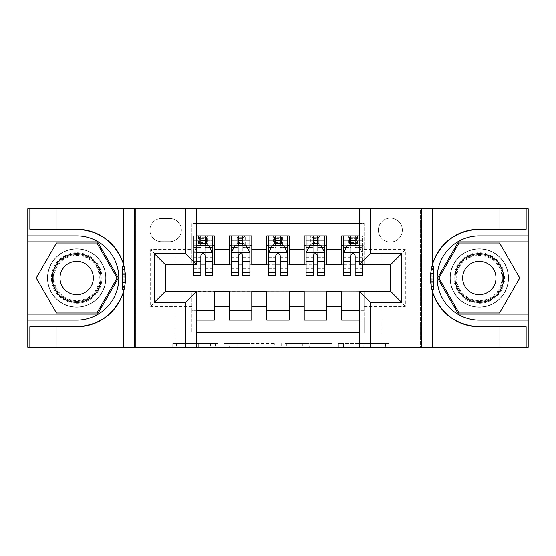 <?xml version="1.0" encoding="UTF-8"?>
<svg xmlns="http://www.w3.org/2000/svg" width="556" height="556" viewBox="0 0 556 556"><rect width="100%" height="100%" fill="white"/><g stroke="black" fill="none" stroke-linecap="round" stroke-linejoin="round"><path stroke-width="0.42" stroke-dasharray="2.78 2.08" d="M218.07 347.291L176.44 347.291L218.07 347.291L218.07 343.545L198.68 343.545L198.68 347.291L198.68 343.545L218.07 343.545L218.07 347.291L218.07 343.545L198.68 343.545L198.68 347.291L198.68 343.545L218.07 343.545L176.44 343.545L218.07 343.545M479.321 248.782A29.218 29.218 0 0 0 450.103 278A29.218 29.218 0 0 0 479.321 307.218A29.218 29.218 0 0 0 508.538 278A29.218 29.218 0 0 0 479.321 248.782A29.218 29.218 0 0 0 450.103 278A29.218 29.218 0 0 0 479.321 307.218A29.218 29.218 0 0 0 508.538 278A29.218 29.218 0 0 0 479.321 248.782A29.218 29.218 0 0 1 508.538 278A29.218 29.218 0 0 1 479.321 307.218A29.218 29.218 0 0 0 508.538 278A29.218 29.218 0 0 0 479.321 248.782A29.218 29.218 0 0 0 450.103 278A29.218 29.218 0 0 0 479.321 307.218A29.218 29.218 0 0 1 450.103 278A29.218 29.218 0 0 1 479.321 248.782M76.679 248.782A29.218 29.218 0 0 0 47.462 278A29.218 29.218 0 0 0 76.679 307.218A29.218 29.218 0 0 0 105.897 278A29.218 29.218 0 0 0 76.679 248.782A29.218 29.218 0 0 0 47.462 278A29.218 29.218 0 0 0 76.679 307.218A29.218 29.218 0 0 0 105.897 278A29.218 29.218 0 0 0 76.679 248.782A29.218 29.218 0 0 0 47.462 278A29.218 29.218 0 0 0 76.679 307.218A29.218 29.218 0 0 1 47.462 278A29.218 29.218 0 0 1 76.679 248.782A29.218 29.218 0 0 1 105.897 278A29.218 29.218 0 0 1 76.679 307.218A29.218 29.218 0 0 0 105.897 278A29.218 29.218 0 0 0 76.679 248.782M390.368 218.07A11.989 11.989 0 0 0 378.379 230.059A11.989 11.989 0 0 0 390.368 242.041A11.989 11.989 0 0 0 402.349 230.059A11.989 11.989 0 0 0 390.368 218.07A11.989 11.989 0 0 0 378.379 230.059A11.989 11.989 0 0 0 390.368 242.041A11.989 11.989 0 0 0 402.349 230.059A11.989 11.989 0 0 0 390.368 218.07M385.447 347.291L342.065 347.291L385.447 347.291L385.447 343.545L366.877 343.545L389.124 343.545L389.124 347.291L389.124 343.545L342.065 343.545L389.124 343.545L389.124 347.291L389.124 343.545L385.447 343.545L385.447 347.291M363.2 347.291L343.532 347.291L363.2 347.291L363.2 343.545L366.877 343.545L363.2 343.545L363.2 347.291L363.2 343.545L343.532 343.545L343.532 347.291L343.532 343.545L363.2 343.545L363.2 347.291M338.389 347.291L342.065 347.291L338.389 347.291L338.389 343.545L342.065 343.545L338.389 343.545L338.389 347.291M172.763 347.291L176.44 347.291L172.763 347.291L172.763 343.545L176.44 343.545L172.763 343.545L172.763 347.291M420.329 347.291L528.012 347.291L528.012 208.708L420.329 208.708L420.329 347.291L359.468 347.291L359.468 291.295L390.555 291.295L390.555 264.705L359.468 264.705L359.468 208.708L420.329 208.708L420.329 347.291M135.671 347.291L196.532 347.291L196.532 291.295L165.445 291.295L165.445 264.705L196.532 264.705L196.532 208.708L27.988 208.708L27.988 347.291L135.671 347.291L135.671 208.708L135.671 347.291M27.988 347.291L175.001 347.291L175.001 291.108L380.999 291.108L380.999 347.291L175.001 347.291L175.001 291.108L380.999 291.108L380.999 347.291L528.012 347.291L528.012 208.708L380.999 208.708L380.999 264.892L175.001 264.892L175.001 208.708L380.999 208.708L380.999 264.892L175.001 264.892L175.001 208.708L27.988 208.708L27.988 347.291M274.782 347.291L271.106 347.291L274.782 347.291L274.782 343.545L274.782 347.291M227.724 347.291L271.106 347.291L224.047 347.291L227.724 347.291L227.724 343.545L274.782 343.545L224.047 343.545L224.047 347.291L224.047 343.545L227.724 343.545L227.724 347.291M284.894 347.291L331.953 347.291L281.218 347.291L284.894 347.291L284.894 343.545L331.953 343.545L331.953 347.291L331.953 343.545L309.713 343.545L309.713 347.291M359.468 223.317L364.145 223.317L364.145 245.224L341.676 245.224L341.676 235.862L359.468 235.862M304.215 235.862L326.692 235.862L326.692 245.224L304.215 245.224L304.215 235.862M266.762 235.862L289.238 235.862L289.238 245.224L266.762 245.224L266.762 235.862M229.308 235.862L251.785 235.862L251.785 245.224L229.308 245.224L229.308 235.862M165.632 291.295L191.855 291.483L191.855 332.683L191.855 310.776L214.324 310.776L214.324 320.138L196.532 320.138M251.785 320.138L229.308 320.138L229.308 310.776L251.785 310.776L251.785 320.138M289.238 320.138L266.762 320.138L266.762 310.776L289.238 310.776L289.238 320.138M326.692 320.138L304.215 320.138L304.215 310.776L326.692 310.776L326.692 320.138M390.368 264.705L364.145 264.517L364.145 264.142L326.692 264.517L326.692 245.224M326.692 264.142L289.238 264.517L289.238 245.224M289.238 264.142L251.785 264.517L251.785 245.224M341.676 310.776L364.145 310.776L364.145 320.138L341.676 320.138L341.676 291.483L326.692 291.483L326.692 291.858L165.632 291.483L150.655 306.467L150.655 249.533L191.855 249.533L191.855 264.517L165.632 264.705M196.532 223.317L191.855 223.317L191.855 235.862L214.324 235.862L214.324 245.224L200.841 245.224M196.532 235.862L191.855 235.862L191.855 264.142L214.324 264.142L214.324 245.224M161.518 241.665L169.754 241.665A11.613 11.613 0 0 0 181.367 230.059A11.613 11.613 0 0 0 169.754 218.445L161.518 218.445A11.613 11.613 0 0 0 149.905 230.059A11.613 11.613 0 0 0 161.518 241.665L169.754 241.665A11.613 11.613 0 0 0 181.367 230.059A11.613 11.613 0 0 0 169.754 218.445L161.518 218.445A11.613 11.613 0 0 0 149.905 230.059A11.613 11.613 0 0 0 161.518 241.665M341.676 291.858L390.368 291.483L390.368 264.517L364.145 264.517L364.145 223.317L191.855 223.317L191.855 249.533M364.145 249.533L405.345 249.533L405.345 306.467L364.145 306.467L364.145 332.683L364.145 320.138L359.468 320.138M359.468 332.683L196.532 332.683M191.855 306.467L150.655 306.467M251.785 264.142L229.308 264.142L229.308 264.517L214.324 264.517L214.324 264.142M200.841 264.142L165.632 264.517L165.632 291.483M364.145 306.467L364.145 291.483L390.368 291.295M205.338 245.224L212.455 245.224L212.455 235.862L193.724 235.862L212.455 235.862M205.338 264.142L212.455 264.142M196.532 310.776L191.855 310.776L191.855 291.858L196.532 291.858M214.324 310.776L214.324 291.858M231.178 264.142L238.295 264.142M242.791 264.142L249.908 264.142M242.791 245.224L249.908 245.224L249.908 235.862L235.862 235.862L235.862 245.224L231.178 245.224L238.295 245.224M229.308 264.142L229.308 245.224M251.785 310.776L251.785 291.858M229.308 310.776L229.308 291.858M289.238 310.776L289.238 291.858M266.762 310.776L266.762 291.858M266.762 264.142L266.762 245.224M280.245 245.224L287.362 245.224L287.362 235.862L273.316 235.862L273.316 245.224L268.638 245.224L275.755 245.224M268.638 264.142L275.755 264.142M280.245 264.142L287.362 264.142M326.692 310.776L326.692 291.858M304.215 310.776L304.215 291.858M304.215 264.142L304.215 245.224M317.705 245.224L324.822 245.224L324.822 235.862L310.776 235.862L310.776 245.224L306.092 245.224L313.209 245.224M306.092 264.142L313.209 264.142M317.705 264.142L324.822 264.142M359.468 291.858L364.145 291.858L364.145 310.776L359.468 310.776M341.676 264.142L341.676 245.224M355.159 264.142L364.145 264.142L364.145 245.224L355.159 245.224M362.276 275.755L362.276 235.862L348.23 235.862L348.23 245.224L343.545 245.224L350.662 245.224M343.545 264.142L350.662 264.142M165.632 264.517L150.655 249.533M405.345 249.533L390.368 264.517M405.345 306.467L390.368 291.483M231.769 347.291L237.099 347.291L231.769 347.291L231.769 343.545L229.197 343.545L229.197 347.291L229.197 343.545L237.099 343.545L231.769 343.545L231.769 347.291M237.099 347.291L248.866 347.291L237.099 347.291L237.099 343.545L248.866 343.545L248.866 347.291L248.866 343.545L237.099 343.545L237.099 347.291M284.894 343.545L306.036 343.545L306.036 347.291L306.036 343.545L302.36 343.545L306.036 343.545L306.036 347.291L306.036 343.545L309.713 343.545M286.361 343.545L286.361 347.291L286.361 343.545M281.218 343.545L281.218 347.291L281.218 343.545M201.216 238.67L204.962 238.67L204.962 242.416L201.216 242.416L201.216 238.67L199.722 237.176L206.464 237.176L199.722 237.176L199.722 243.917L206.464 243.917L206.464 237.176L206.464 243.917L199.722 243.917L199.722 237.176L198.409 235.862L198.409 245.224L193.724 245.224L193.724 240.734L200.841 240.734L200.841 235.862M196.532 247.288L193.724 252.904L193.724 264.705M196.532 252.716L193.724 252.904L193.724 270.883L193.724 235.862L193.724 245.224L212.455 245.224L207.77 245.224L207.77 235.862L204.962 238.67M193.724 275.755L193.724 240.734L212.455 240.734L212.455 245.224M212.455 252.904L212.455 270.883L212.455 252.904L208.708 245.411L197.47 245.411L193.822 252.716L212.357 252.716M212.455 275.755L212.455 240.734L205.338 240.734L205.338 235.862L205.338 275.755M200.841 240.734L200.841 247.552L193.724 247.552M193.724 247.476L200.841 247.476L200.841 245.411M205.338 245.411L205.338 247.476L209.737 247.476M200.841 275.755L200.841 247.552M200.841 247.476L200.841 255.711C202.335 252.876 203.837 252.876 205.338 255.711L205.338 247.476M204.962 242.416L207.77 245.224L198.409 245.224L201.216 242.416M89.321 256.107A25.284 25.284 0 0 0 54.787 265.358A25.284 25.284 0 0 0 64.037 299.892A25.284 25.284 0 0 0 98.572 290.642A25.284 25.284 0 0 0 89.321 256.107M64.976 298.273A23.408 23.408 0 0 1 56.406 266.296A23.408 23.408 0 0 1 88.383 257.727A23.408 23.408 0 0 0 56.406 266.296A23.408 23.408 0 0 0 64.976 298.273A23.408 23.408 0 0 0 96.952 289.704A23.408 23.408 0 0 0 88.383 257.727A23.408 23.408 0 0 1 96.952 289.704A23.408 23.408 0 0 1 64.976 298.273A23.408 23.408 0 0 0 96.952 289.704A23.408 23.408 0 0 0 88.383 257.727M68.346 292.435A16.666 16.666 0 0 1 62.244 269.667A16.666 16.666 0 0 1 85.012 263.565A16.666 16.666 0 0 1 91.114 286.333A16.666 16.666 0 0 1 68.346 292.435M91.191 252.862A29.03 29.03 0 0 1 101.817 292.512A29.03 29.03 0 0 1 62.168 303.138A29.03 29.03 0 0 1 51.541 263.488A29.03 29.03 0 0 1 91.191 252.862A29.03 29.03 0 0 1 101.817 292.512A29.03 29.03 0 0 1 62.168 303.138A29.03 29.03 0 0 1 51.541 263.488A29.03 29.03 0 0 1 91.191 252.862M96.897 313.021L56.462 313.021L36.237 278L56.462 242.979L96.897 242.979L117.114 278L96.897 313.021M491.963 256.107A25.284 25.284 0 0 0 457.428 265.358A25.284 25.284 0 0 0 466.679 299.892A25.284 25.284 0 0 0 501.213 290.642A25.284 25.284 0 0 0 491.963 256.107M467.617 298.273A23.408 23.408 0 0 1 459.047 266.296A23.408 23.408 0 0 1 491.024 257.727A23.408 23.408 0 0 0 459.047 266.296A23.408 23.408 0 0 0 467.617 298.273A23.408 23.408 0 0 0 499.594 289.704A23.408 23.408 0 0 0 491.024 257.727A23.408 23.408 0 0 1 499.594 289.704A23.408 23.408 0 0 1 467.617 298.273A23.408 23.408 0 0 0 499.594 289.704A23.408 23.408 0 0 0 491.024 257.727M470.988 292.435A16.666 16.666 0 0 1 464.885 269.667A16.666 16.666 0 0 1 487.654 263.565A16.666 16.666 0 0 1 493.756 286.333A16.666 16.666 0 0 1 470.988 292.435M493.832 252.862A29.03 29.03 0 0 1 504.459 292.512A29.03 29.03 0 0 1 464.809 303.138A29.03 29.03 0 0 1 454.182 263.488A29.03 29.03 0 0 1 493.832 252.862A29.03 29.03 0 0 1 504.459 292.512A29.03 29.03 0 0 1 464.809 303.138A29.03 29.03 0 0 1 454.182 263.488A29.03 29.03 0 0 1 493.832 252.862M499.538 313.021L459.103 313.021L438.886 278L459.103 242.979L499.538 242.979L519.763 278L499.538 313.021M125.434 276.283L122.466 276.283L125.434 276.283L124.69 286.653L122.466 286.653L122.466 266.484L122.466 289.537L122.466 266.776L124.155 266.776A48.782 48.782 0 0 1 124.148 289.245A48.782 48.782 0 0 0 124.155 266.776C124.551 267.165 124.989 270.946 125.461 278.132L124.148 289.245L124.155 266.776L125.274 273.691L124.155 266.776L124.148 289.245L122.466 289.245L122.466 266.776L122.466 289.245L124.148 289.245L122.466 289.245L122.466 266.776L124.155 266.776L122.466 266.776L124.155 266.776L122.466 266.776L122.466 289.245L124.148 289.245L122.466 289.245L122.466 276.283L122.466 286.653L124.69 286.653L125.281 282.191L122.466 282.191M124.085 266.484L125.461 278.188L124.078 289.537C124.53 288.87 124.989 285.089 125.461 278.174C125.003 271.001 124.544 267.102 124.085 266.484M123.265 292.491A48.782 48.782 0 0 0 123.265 263.509M196.532 347.291L135.108 347.291L135.108 208.708L135.108 347.291L27.8 347.291L27.8 208.708L196.532 208.708M56.08 229.218L56.08 208.708M56.08 326.782L56.08 347.291M29.857 326.782L76.679 326.782M76.679 229.218L29.857 229.218M27.8 235.862L76.679 235.862A42.138 42.138 0 0 1 118.817 278A42.138 42.138 0 0 1 76.679 320.138L27.8 320.138M27.8 314.147L97.55 314.147L118.414 278L97.55 241.853L27.8 241.853M122.466 274.706L125.35 274.706M122.466 269.076L124.641 269.076M122.466 278.181L125.461 278.181L122.466 278.174L125.461 278.188L124.954 270.953L122.466 270.953M122.466 286.945L124.634 286.945M122.466 282.323L125.274 282.323M122.466 283.004L125.204 283.004M122.466 273.969L125.295 273.969M122.466 273.691L125.274 273.691L122.466 273.691M122.466 282.504L125.253 282.504M122.466 266.776L124.155 266.776L122.466 266.776M122.466 278.132L125.461 278.132M122.466 287.313L124.565 287.313M122.466 288.925L124.224 288.925M124.697 269.368L122.466 269.368L124.697 269.368A48.782 48.782 0 0 1 124.69 286.653L125.461 278.181M122.466 286.187L124.773 286.187M122.466 286.653L124.69 286.653M122.466 277.145L125.454 277.145L122.466 277.145M122.466 279.737L125.434 279.737L122.466 279.737M430.566 279.717L433.534 279.717L430.566 279.717L431.31 269.347L433.534 269.347L433.534 289.516L433.534 266.463L433.534 289.224L431.845 289.224A48.782 48.782 0 0 1 431.852 266.755A48.782 48.782 0 0 0 431.845 289.224C431.449 288.835 431.011 285.054 430.539 277.868L431.852 266.755L431.845 289.224L430.726 282.309L431.845 289.224L431.852 266.755L433.534 266.755L433.534 289.224L433.534 266.755L431.852 266.755L433.534 266.755L433.534 289.224L431.845 289.224L433.534 289.224L431.845 289.224L433.534 289.224L433.534 266.755L431.852 266.755L433.534 266.755L433.534 279.717L433.534 269.347L431.31 269.347L430.719 273.809L433.534 273.809M431.915 289.516L430.539 277.812L431.922 266.463C431.47 267.13 431.011 270.911 430.539 277.826C430.997 284.999 431.456 288.898 431.915 289.516A48.782 48.782 0 0 1 431.922 266.463M359.468 208.708L420.892 208.708L420.892 347.291L420.892 208.708L528.2 208.708L528.2 347.291L359.468 347.291M499.92 326.782L499.92 347.291M499.92 229.218L499.92 208.708M526.143 229.218L479.321 229.218M479.321 326.782L526.143 326.782M528.2 320.138L479.321 320.138A42.138 42.138 0 0 1 437.183 278A42.138 42.138 0 0 1 479.321 235.862L528.2 235.862M528.2 241.853L458.45 241.853L437.586 278L458.45 314.147L528.2 314.147M433.534 281.294L430.65 281.294M433.534 286.924L431.359 286.924M433.534 277.819L430.539 277.819L433.534 277.826L430.539 277.812L431.046 285.047L433.534 285.047M433.534 269.055L431.366 269.055M433.534 273.677L430.726 273.677M433.534 272.996L430.796 272.996M433.534 282.031L430.705 282.031M433.534 282.309L430.726 282.309L433.534 282.309M433.534 273.496L430.747 273.496M433.534 289.224L431.845 289.224L433.534 289.224M433.534 277.868L430.539 277.868M433.534 268.687L431.435 268.687M433.534 267.075L431.776 267.075M431.303 286.632L433.534 286.632L431.303 286.632A48.782 48.782 0 0 1 431.31 269.347L430.539 277.819M433.534 269.813L431.227 269.813M433.534 269.347L431.31 269.347M433.534 278.855L430.546 278.855L433.534 278.855M433.534 276.262L430.566 276.262L433.534 276.262M249.908 275.755L249.908 240.734L249.908 245.224L231.178 245.224L231.178 240.734L238.295 240.734L238.295 235.862L249.908 235.862M231.178 252.904L231.178 270.883L231.178 252.904L234.924 245.411L246.162 245.411L249.908 252.904L249.908 270.883L249.908 252.904M231.178 245.224L231.178 235.862L238.295 235.862M231.178 275.755L231.178 240.734L249.908 240.734L242.791 240.734L242.791 235.862L242.791 275.755M238.67 238.67L242.416 238.67L242.416 242.416L238.67 242.416L238.67 238.67L237.176 237.176L243.917 237.176L237.176 237.176L237.176 243.917L243.917 243.917L243.917 237.176L243.917 243.917L237.176 243.917L237.176 237.176L235.862 235.862L231.178 235.862M238.295 240.734L238.295 247.552L231.178 247.552M233.895 247.476L238.295 247.476L238.295 245.411M242.791 245.411L242.791 247.476L247.191 247.476M238.295 275.755L238.295 247.552M238.295 247.476L238.295 255.711C239.789 252.876 241.29 252.876 242.791 255.711L242.791 247.476M249.908 245.224L245.224 245.224L245.224 235.862L242.416 238.67M242.416 242.416L245.224 245.224L235.862 245.224L238.67 242.416M287.362 275.755L287.362 240.734L287.362 245.224L268.638 245.224L268.638 240.734L275.755 240.734L275.755 235.862L287.362 235.862M268.638 252.904L268.638 270.883L268.638 252.904L272.384 245.411L283.616 245.411L287.362 252.904L287.362 270.883L287.362 252.904M268.638 245.224L268.638 235.862L275.755 235.862M268.638 275.755L268.638 240.734L287.362 240.734L280.245 240.734L280.245 235.862L280.245 275.755M276.13 238.67L279.87 238.67L279.87 242.416L276.13 242.416L276.13 238.67L274.629 237.176L281.371 237.176L274.629 237.176L274.629 243.917L281.371 243.917L281.371 237.176L281.371 243.917L274.629 243.917L274.629 237.176L273.316 235.862L268.638 235.862M275.755 240.734L275.755 247.552L268.638 247.552M271.349 247.476L275.755 247.476L275.755 245.411M280.245 245.411L280.245 247.476L284.651 247.476M275.755 275.755L275.755 247.552M275.755 247.476L275.755 255.711C277.249 252.876 278.744 252.876 280.245 255.711L280.245 247.476M287.362 245.224L282.684 245.224L282.684 235.862L279.87 238.67M279.87 242.416L282.684 245.224L273.316 245.224L276.13 242.416M324.822 275.755L324.822 240.734L324.822 245.224L306.092 245.224L306.092 240.734L313.209 240.734L313.209 235.862L324.822 235.862M306.092 252.904L306.092 270.883L306.092 252.904L309.838 245.411L321.076 245.411L324.822 252.904L324.822 270.883L324.822 252.904M306.092 245.224L306.092 235.862L313.209 235.862M306.092 275.755L306.092 240.734L324.822 240.734L317.705 240.734L317.705 235.862L317.705 275.755M313.584 238.67L317.33 238.67L317.33 242.416L313.584 242.416L313.584 238.67L312.083 237.176L318.824 237.176L312.083 237.176L312.083 243.917L318.824 243.917L318.824 237.176L318.824 243.917L312.083 243.917L312.083 237.176L310.776 235.862L306.092 235.862M313.209 240.734L313.209 247.552L306.092 247.552M308.809 247.476L313.209 247.476L313.209 245.411M317.705 245.411L317.705 247.476L322.105 247.476M313.209 275.755L313.209 247.552M313.209 247.476L313.209 255.711C314.703 252.876 316.197 252.876 317.705 255.711L317.705 247.476M324.822 245.224L320.138 245.224L320.138 235.862L317.33 238.67M317.33 242.416L320.138 245.224L310.776 245.224L313.584 242.416M354.784 238.67L354.784 242.416L351.038 242.416L351.038 238.67L354.784 238.67L356.278 237.176L349.536 237.176L349.536 243.917L356.278 243.917L349.536 243.917L349.536 237.176L356.278 237.176L356.278 243.917L356.278 237.176L357.591 235.862L357.591 245.224L362.276 245.224L343.545 245.224L343.545 240.734L350.662 240.734L350.662 235.862L362.276 235.862L362.276 264.705M343.545 252.904L343.545 270.883L343.545 252.904L347.291 245.411L358.53 245.411L362.178 252.716L359.468 247.288M343.545 245.224L343.545 235.862L350.662 235.862M343.545 275.755L343.545 240.734L362.276 240.734L355.159 240.734L355.159 235.862L355.159 275.755M351.038 238.67L348.23 235.862L343.545 235.862M350.662 240.734L350.662 247.552L343.545 247.552M346.263 247.476L350.662 247.476L350.662 245.411M355.159 245.411L355.159 247.476L362.276 247.476M350.662 275.755L350.662 247.552M350.662 247.476L350.662 255.711C352.156 252.876 353.658 252.876 355.159 255.711L355.159 247.476M354.784 242.416L357.591 245.224L348.23 245.224L351.038 242.416M215.499 343.545L215.499 347.291L215.499 343.545M210.446 343.545L210.446 347.291L210.446 343.545M176.44 343.545L176.44 347.291L176.44 343.545M271.106 343.545L271.106 347.291L271.106 343.545M328.276 343.545L328.276 347.291L328.276 343.545M302.36 343.545L302.36 347.291L302.36 343.545M290.037 343.545L290.037 347.291L290.037 343.545M366.877 343.545L366.877 347.291L366.877 343.545M342.065 343.545L342.065 347.291L342.065 343.545M212.455 247.552L205.338 247.552M193.724 268.346L200.841 268.346M205.338 268.346L212.455 268.346M196.532 261.584L193.724 261.584M193.724 257.233L200.841 257.233M205.338 257.233L212.455 257.233M212.455 243.118L205.338 243.118M200.841 243.118L193.724 243.118M65.358 297.606A22.643 22.643 0 0 1 57.073 266.678A22.643 22.643 0 0 1 88.001 258.394A22.643 22.643 0 0 1 96.285 289.322A22.643 22.643 0 0 1 65.358 297.606M467.999 297.606A22.643 22.643 0 0 1 459.715 266.678A22.643 22.643 0 0 1 490.642 258.394A22.643 22.643 0 0 1 498.927 289.322A22.643 22.643 0 0 1 467.999 297.606M122.466 289.245L124.148 289.245M433.534 266.755L431.852 266.755M231.275 252.716L249.818 252.716M249.908 247.552L242.791 247.552M231.178 268.346L238.295 268.346M242.791 268.346L249.908 268.346M231.178 257.233L238.295 257.233M242.791 257.233L249.908 257.233M249.908 243.118L242.791 243.118M238.295 243.118L231.178 243.118M268.729 252.716L287.271 252.716M287.362 247.552L280.245 247.552M268.638 268.346L275.755 268.346M280.245 268.346L287.362 268.346M268.638 257.233L275.755 257.233M280.245 257.233L287.362 257.233M287.362 243.118L280.245 243.118M275.755 243.118L268.638 243.118M306.182 252.716L324.725 252.716M324.822 247.552L317.705 247.552M306.092 268.346L313.209 268.346M317.705 268.346L324.822 268.346M306.092 257.233L313.209 257.233M317.705 257.233L324.822 257.233M324.822 243.118L317.705 243.118M313.209 243.118L306.092 243.118M343.643 252.716L359.468 252.716M362.276 247.552L355.159 247.552M343.545 268.346L350.662 268.346M355.159 268.346L362.276 268.346M343.545 257.233L350.662 257.233M362.276 261.584L359.468 261.584M355.159 257.233L362.276 257.233M362.276 243.118L355.159 243.118M350.662 243.118L343.545 243.118M193.724 270.883L200.841 270.883M205.338 270.883L212.455 270.883M231.178 270.883L238.295 270.883M242.791 270.883L249.908 270.883M268.638 270.883L275.755 270.883M280.245 270.883L287.362 270.883M306.092 270.883L313.209 270.883M317.705 270.883L324.822 270.883M343.545 270.883L350.662 270.883M355.159 270.883L362.276 270.883"/><path stroke-width="0.83" d="M196.532 347.291L359.468 347.291L359.468 291.295L390.555 291.295L390.555 264.705L359.468 264.705L359.468 208.708L196.532 208.708L196.532 264.705L165.445 264.705L165.445 291.295L196.532 291.295L196.532 347.291L56.08 347.291L56.08 326.782L76.679 326.782A48.782 48.782 0 0 0 123.265 292.491C126.122 282.837 126.122 273.177 123.265 263.509A48.782 48.782 0 0 0 76.679 229.218L56.08 229.218L56.08 208.708L27.8 208.708L27.8 314.147L97.55 314.147L118.414 278L97.55 241.853L27.8 241.853M359.468 235.862L341.676 235.862L341.676 249.533L326.692 249.533L326.692 264.517L341.676 264.517L341.676 249.533M326.692 249.533L326.692 235.862L304.215 235.862L304.215 249.533L289.238 249.533L289.238 264.517L304.215 264.517L304.215 249.533M289.238 249.533L289.238 235.862L266.762 235.862L266.762 249.533L251.785 249.533L251.785 264.517L266.762 264.517L266.762 249.533M251.785 249.533L251.785 235.862L229.308 235.862L229.308 264.517L214.324 264.517L214.324 235.862L196.532 235.862M196.532 320.138L214.324 320.138L214.324 291.483L229.308 291.483L229.308 320.138L251.785 320.138L251.785 291.483L266.762 291.483L266.762 306.467L251.785 306.467M266.762 306.467L266.762 320.138L289.238 320.138L289.238 291.483L304.215 291.483L304.215 306.467L289.238 306.467M304.215 306.467L304.215 320.138L326.692 320.138L326.692 291.483L341.676 291.483L341.676 306.467L326.692 306.467M359.468 223.317L196.532 223.317M196.532 332.683L359.468 332.683M341.676 306.467L341.676 320.138L359.468 320.138M165.632 264.705L165.632 291.295M390.368 291.295L390.368 264.705M200.841 245.224L205.338 245.224M212.455 245.224L214.324 245.224M200.841 264.142L205.338 264.142M212.455 264.142L214.324 264.142M196.532 291.858L214.324 291.858M196.532 310.776L214.324 310.776M229.308 264.142L231.178 264.142M238.295 264.142L242.791 264.142M249.908 264.142L251.785 264.142M229.308 245.224L231.178 245.224M238.295 245.224L242.791 245.224M249.908 245.224L251.785 245.224M229.308 291.858L251.785 291.858M229.308 310.776L251.785 310.776M266.762 291.858L289.238 291.858M266.762 310.776L289.238 310.776M266.762 245.224L268.638 245.224M275.755 245.224L280.245 245.224M287.362 245.224L289.238 245.224M266.762 264.142L268.638 264.142M275.755 264.142L280.245 264.142M287.362 264.142L289.238 264.142M304.215 291.858L326.692 291.858M304.215 310.776L326.692 310.776M304.215 245.224L306.092 245.224M313.209 245.224L317.705 245.224M324.822 245.224L326.692 245.224M304.215 264.142L306.092 264.142M313.209 264.142L317.705 264.142M324.822 264.142L326.692 264.142M341.676 291.858L359.468 291.858M341.676 310.776L359.468 310.776M341.676 245.224L343.545 245.224M350.662 245.224L355.159 245.224M341.676 264.142L343.545 264.142M350.662 264.142L355.159 264.142M205.338 240.734L200.841 240.734M193.724 272.697L193.724 275.755L200.841 275.755L200.841 272.697L193.724 272.697L193.724 264.705M209.737 247.476L212.455 247.476L212.455 275.755L205.338 275.755L205.338 255.711C203.844 252.827 202.342 252.827 200.841 255.711L200.841 272.697M212.455 247.476L212.455 235.862M212.455 252.904L208.708 245.411L197.47 245.411L196.532 247.288M200.841 245.411L200.841 235.862M205.338 235.862L205.338 245.411M88.849 256.914A24.346 24.346 0 0 0 55.593 265.831A24.346 24.346 0 0 0 64.503 299.086A24.346 24.346 0 0 0 97.766 290.169A24.346 24.346 0 0 0 88.849 256.914M85.012 263.565A16.666 16.666 0 0 0 62.244 269.667A16.666 16.666 0 0 0 68.346 292.435A16.666 16.666 0 0 0 91.114 286.333A16.666 16.666 0 0 0 85.012 263.565M96.897 313.021L56.462 313.021L36.237 278L56.462 242.979L96.897 242.979L117.114 278L96.897 313.021M491.497 256.914A24.346 24.346 0 0 0 458.234 265.831A24.346 24.346 0 0 0 467.151 299.086A24.346 24.346 0 0 0 500.407 290.169A24.346 24.346 0 0 0 491.497 256.914M487.654 263.565A16.666 16.666 0 0 0 464.885 269.667A16.666 16.666 0 0 0 470.988 292.435A16.666 16.666 0 0 0 493.756 286.333A16.666 16.666 0 0 0 487.654 263.565M499.538 313.021L459.103 313.021L438.886 278L459.103 242.979L499.538 242.979L519.763 278L499.538 313.021M122.466 289.245L124.148 289.245A48.782 48.782 0 0 0 124.155 266.776L122.466 266.776L122.466 289.537L124.078 289.537M56.08 208.708L123.265 208.708L123.265 263.509C115.134 242.034 99.6 230.601 76.679 229.218M76.679 326.782C99.6 325.399 115.134 313.966 123.265 292.491L123.265 347.291M185.301 347.291L185.301 302.534L154.214 302.534L154.214 253.466L185.301 253.466L185.301 208.708L134.17 208.708L134.17 347.291M56.08 347.291L27.8 347.291L27.8 314.147M27.8 320.138L76.679 320.138A42.138 42.138 0 0 0 118.817 278A42.138 42.138 0 0 0 76.679 235.862L27.8 235.862M123.265 208.708L134.17 208.708M185.301 208.708L196.532 208.708M56.08 326.782L29.857 326.782L29.857 347.291M56.08 229.218L29.857 229.218L29.857 208.708M185.301 302.534L196.532 291.295M154.214 302.534L165.445 291.295M154.214 253.466L165.445 264.705M185.301 253.466L196.532 264.705M122.466 266.776L124.085 266.484M125.281 282.191L125.434 276.283M124.954 270.953L124.697 269.368M433.534 266.755L431.852 266.755A48.782 48.782 0 0 0 431.845 289.224L433.534 289.224L433.534 266.463L431.922 266.463A48.782 48.782 0 0 1 479.321 229.218C456.4 230.601 440.866 242.034 432.735 263.509C429.878 273.163 429.878 282.823 432.735 292.491C440.866 313.966 456.4 325.399 479.321 326.782L499.92 326.782L499.92 347.291L528.2 347.291L528.2 241.853L458.45 241.853L437.586 278L458.45 314.147L528.2 314.147M433.534 289.224L431.915 289.516A48.782 48.782 0 0 0 479.321 326.782M359.468 208.708L499.92 208.708L499.92 229.218L479.321 229.218M370.699 208.708L370.699 253.466L401.786 253.466L401.786 302.534L370.699 302.534L370.699 347.291L421.83 347.291L421.83 208.708M432.735 292.491L432.735 347.291L499.92 347.291M499.92 208.708L528.2 208.708L528.2 241.853M528.2 235.862L479.321 235.862A42.138 42.138 0 0 0 437.183 278A42.138 42.138 0 0 0 479.321 320.138L528.2 320.138M432.735 347.291L421.83 347.291M370.699 347.291L359.468 347.291M499.92 229.218L526.143 229.218L526.143 208.708M499.92 326.782L526.143 326.782L526.143 347.291M370.699 253.466L359.468 264.705M401.786 253.466L390.555 264.705M401.786 302.534L390.555 291.295M370.699 302.534L359.468 291.295M430.719 273.809L430.566 279.717M431.046 285.047L431.303 286.632M242.791 240.734L238.295 240.734M249.908 272.697L242.791 272.697L242.791 275.755L249.908 275.755L249.908 252.904L246.162 245.411L234.924 245.411L231.178 252.904L231.178 275.755L238.295 275.755L238.295 272.697L231.178 272.697M231.178 252.904L231.178 235.862M249.908 252.904L249.908 235.862M238.295 245.411L238.295 235.862M242.791 235.862L242.791 245.411M242.791 272.697L242.791 255.711C241.297 252.827 239.796 252.827 238.295 255.711L238.295 272.697M280.245 240.734L275.755 240.734M287.362 272.697L280.245 272.697L280.245 275.755L287.362 275.755L287.362 252.904L283.616 245.411L272.384 245.411L268.638 252.904L268.638 275.755L275.755 275.755L275.755 272.697L268.638 272.697M268.638 252.904L268.638 235.862M287.362 252.904L287.362 235.862M275.755 245.411L275.755 235.862M280.245 235.862L280.245 245.411M280.245 272.697L280.245 255.711C278.751 252.827 277.256 252.827 275.755 255.711L275.755 272.697M317.705 240.734L313.209 240.734M324.822 272.697L317.705 272.697L317.705 275.755L324.822 275.755L324.822 252.904L321.076 245.411L309.838 245.411L306.092 252.904L306.092 275.755L313.209 275.755L313.209 272.697L306.092 272.697M306.092 252.904L306.092 235.862M324.822 252.904L324.822 235.862M313.209 245.411L313.209 235.862M317.705 235.862L317.705 245.411M317.705 272.697L317.705 255.711C316.204 252.827 314.71 252.827 313.209 255.711L313.209 272.697M355.159 240.734L350.662 240.734M359.468 247.288L358.53 245.411L347.291 245.411L343.545 252.904L343.545 275.755L350.662 275.755L350.662 272.697L343.545 272.697M343.545 252.904L343.545 235.862M362.276 264.705L362.276 275.755L355.159 275.755L355.159 255.711C353.665 252.827 352.163 252.827 350.662 255.711L350.662 272.697M350.662 245.411L350.662 235.862M355.159 235.862L355.159 245.411M229.308 306.467L214.324 306.467M229.308 249.533L214.324 249.533M212.357 252.716L196.532 252.716M212.455 272.697L205.338 272.697M200.841 261.584L196.532 261.584M212.455 261.584L205.338 261.584M205.338 243.118L200.841 243.118M432.735 208.708L432.735 263.509M249.818 252.716L231.275 252.716M231.178 247.476L233.895 247.476M247.191 247.476L249.908 247.476M238.295 261.584L231.178 261.584M249.908 261.584L242.791 261.584M242.791 243.118L238.295 243.118M287.271 252.716L268.729 252.716M268.638 247.476L271.349 247.476M284.651 247.476L287.362 247.476M275.755 261.584L268.638 261.584M287.362 261.584L280.245 261.584M280.245 243.118L275.755 243.118M324.725 252.716L306.182 252.716M306.092 247.476L308.809 247.476M322.105 247.476L324.822 247.476M313.209 261.584L306.092 261.584M324.822 261.584L317.705 261.584M317.705 243.118L313.209 243.118M359.468 252.716L343.643 252.716M343.545 247.476L346.263 247.476M362.276 272.697L355.159 272.697M350.662 261.584L343.545 261.584M359.468 261.584L355.159 261.584M355.159 243.118L350.662 243.118"/></g></svg>

